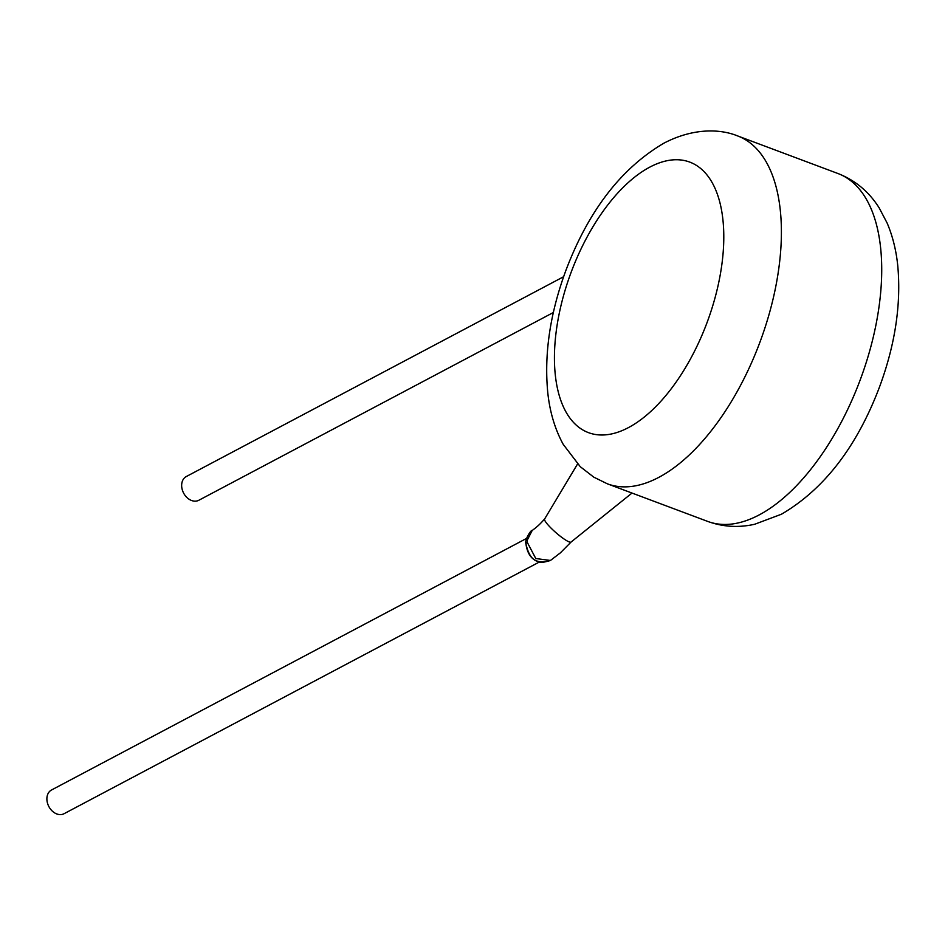 <?xml version="1.0" encoding="UTF-8"?>
<svg xmlns="http://www.w3.org/2000/svg" width="945" height="945" viewBox="0 0 945 945"><rect width="100%" height="100%" fill="white"/><g stroke="black" fill="none" stroke-linecap="round" stroke-linejoin="round"><path stroke-width="1.42" d="M550.415 560.491L560.385 552.849L571.099 542.017A17.542 2.906 41.1 0 1 571.04 542.076A17.542 2.906 41.1 0 1 563.669 538.733A17.542 2.906 41.1 0 1 546.352 522.868A17.542 2.906 41.1 0 1 544.592 519.041A17.542 2.906 41.1 0 1 544.639 518.97C539.831 524.31 537.977 526.129 532.165 530.523L527.286 540.067L527.286 542.371L535.791 558.53L550.451 560.468C542.985 562.665 539.028 563.066 538.579 561.684C532.425 560.409 528.208 554.432 525.94 543.741L525.94 543.741C527.133 553.227 532.437 566.173 550.451 560.468M553.357 312.511L198.84 500.259A13.419 10.1 -117.9 0 1 191.575 500.507A13.419 10.1 -117.9 0 1 182.019 488.754A13.419 10.1 -117.9 0 1 186.283 476.552L563.622 276.72M526.578 538.414L51.514 789.996A13.419 10.1 62.1 0 0 47.25 802.199A13.419 10.1 62.1 0 0 56.794 813.952A13.419 10.1 62.1 0 0 64.071 813.704L539.453 561.956M607.387 483.828L593.803 477.166L580.289 466.712L563.173 444.292C554.963 429.148 549.848 412.032 547.805 392.943C543.989 354.009 550.096 312.972 566.102 269.857C588.759 210.381 621.361 168.139 663.945 143.156C692.827 128.071 719.806 128.603 737.726 135.962A185.74 93.153 110.5 0 1 773.494 297.214A185.74 93.153 110.5 0 1 658.783 477.367A185.74 93.153 110.5 0 1 607.387 483.828L707.699 521.416A185.74 93.153 -69.5 0 0 759.107 514.954A185.74 93.153 -69.5 0 0 873.818 334.802A185.74 93.153 -69.5 0 0 838.038 173.549C855.355 180.353 869.081 191.811 879.204 207.947L887.154 223.103C892.647 236.073 896.179 250.248 897.75 265.639C901.306 304.349 895.128 345.055 879.228 387.745C856.583 447.115 823.993 489.274 781.48 514.21L754.677 524.262C738.6 527.877 722.937 526.932 707.699 521.416M527.286 542.371A6.19 2.114 178.1 0 0 525.94 543.741C524.38 540.186 531.137 529.389 532.141 530.547M628.401 427.624A144.467 72.446 -69.5 0 0 723.126 252.87A144.467 72.446 -69.5 0 0 649.829 167.111A144.467 72.446 -69.5 0 0 555.105 341.854A144.467 72.446 -69.5 0 0 628.401 427.624M571.04 542.076L632.004 493.054M838.038 173.549L737.726 135.962M544.592 519.041L577.56 463.983"/></g></svg>
